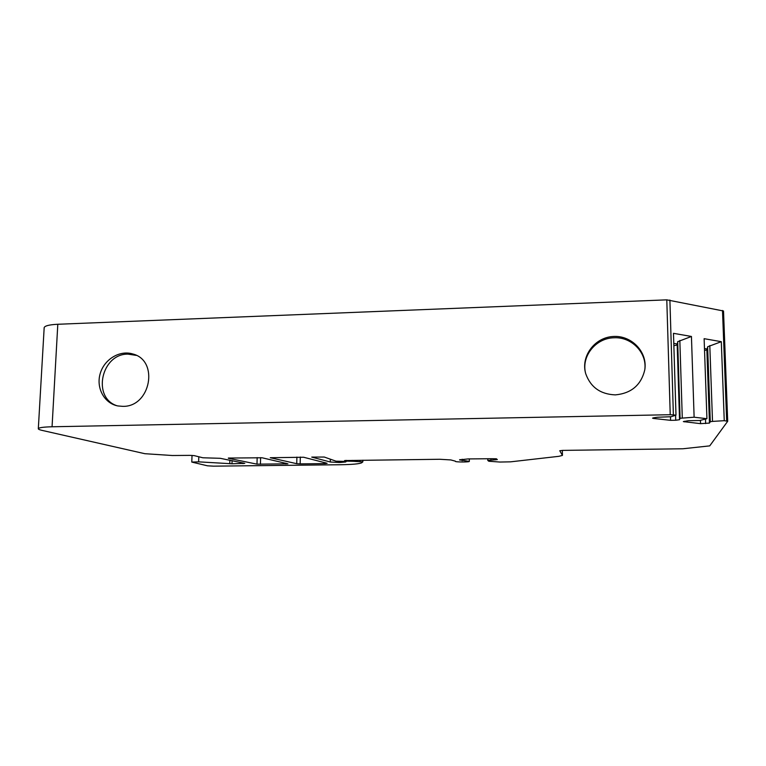 <?xml version="1.0" encoding="UTF-8"?>
<svg xmlns="http://www.w3.org/2000/svg" width="766" height="766" viewBox="0 0 766 766"><rect width="100%" height="100%" fill="white"/><g stroke="black" fill="none" stroke-linecap="round" stroke-linejoin="round"><path stroke-width="1.15" d="M116.872 405.721C91.796 397.573 101.399 353.653 127.951 354.122L136.3 355.386M644.895 368.982C646.734 352.245 631.28 336.772 614.121 337.777C596.341 337.94 581.767 355.347 585.329 372.142M300.31 457.034L300.157 463.88L325.1 463.593L327.12 463.296L303.614 457.245L270.254 457.723L296.748 463.698L296.892 457.082M228.335 458.26L256.983 464.158L287.92 463.832L262.106 457.781L228.335 458.049M232.088 460.538L231.983 463.775L244.775 463.353L220.292 458.307L202.885 457.781L194.219 455.626L190.092 455.368L172.379 455.511L144.851 453.702L41.938 430.358C39.363 429.764 38.156 429.19 38.319 428.634C39.009 427.6 43.585 426.988 52.059 426.777L670.231 414.712L666.793 299.851L723.516 311.006L727.681 421.223M455.387 461.17L450.848 459.935L439.789 459.274L344.595 460.558M724.253 420.687L721.304 341.684L704.126 338.677L706.932 418.696L699.731 420.505L688.356 420.716L683.349 421.587L700.564 423.665L709.46 423.081L710.293 421.702L712.514 421.405L724.253 420.687L727.7 421.271L709.728 445.879L682.889 448.771L562.933 450.379L559.755 450.734L562.435 455.406L558.912 456.316L510.568 461.841L499.892 462.042L488.823 461.247L487.798 460.452L497.335 459.59L496.368 458.786L491.504 458.719L468.103 458.93L459.562 459.849L469.319 461.381C469.568 462.214 454.994 462.166 455.387 461.343M338.945 461.419L338.936 462.492L340.286 462.482L340.305 461.41M353.231 460.452L353.222 461.304L346.615 461.122L345.725 461.965L340.286 462.482M338.936 462.492L330.28 462.003L311.733 457.101L324.229 457.034L336.025 461.18L343.474 461.371L345.696 461.142L344.595 460.701M706.932 418.696L694.12 417.211L691.439 336.465L673.477 333.325L675.985 415.124L670.231 414.712M231.983 463.775L198.614 461.85L191.787 462.08L207.452 465.805L213.59 466.159L340.133 464.742C352.408 464.55 359.618 463.88 361.763 462.741L362.845 461.85L353.222 461.304M675.985 415.124L671.227 416.714L657.458 417.25L653.695 417.786L652.546 418.15L653.561 418.447L670.576 420.333L675.736 420.247L679.528 419.72L680.084 418.274L694.12 417.211M300.157 463.88L296.748 463.698M44.16 327.944L44.179 327.589C44.897 325.789 49.436 324.679 57.804 324.267L666.793 299.851M122.819 406.353C150.653 407.091 159.299 360.432 132.757 353.969C119.707 349.899 104.195 359.331 100.174 373.684C95.932 387.989 104.339 403.462 117.916 405.951L122.819 406.353M615.366 394.883C631.28 393.379 641.085 385.078 644.752 369.997C647.892 352.063 631.443 334.972 612.934 336.513C594.406 337.605 580.551 356.573 585.741 373.751C590.596 387.242 600.467 394.289 615.366 394.883M704.538 350.416L706.865 349.947L709.46 423.081M721.304 341.684L707.64 346.768L710.293 421.702M707.64 346.768L707.238 348.999L704.471 348.54M706.865 349.947L707.238 348.999M709.804 345.581L712.514 421.405M673.86 345.705L677.192 344.997L679.528 419.72M691.439 336.465L677.69 341.693L680.084 418.274M677.69 341.693L677.431 344.011L673.783 343.398M677.192 344.997L677.431 344.011M679.835 340.477L682.286 417.968M462.128 459.227L462.128 460.72M260.43 464.33L260.612 457.618M285.91 464.043L285.929 463.21M325.1 463.593L325.119 462.645M345.753 460.423L345.725 461.965M330.28 462.003L330.328 459.179M346.625 460.395L346.615 461.122M57.804 324.267L52.059 426.777M669.896 300.033L673.381 414.827M726.675 420.965L722.501 310.479M684.268 421.271L684.287 421.855M700.45 420.41L700.564 423.665M705.476 419.136L705.639 423.579M670.47 416.819L670.576 420.333M675.583 415.258L675.736 420.247M653.542 417.805L653.561 418.447M490.958 460.021L490.949 458.719M495.411 459.849L495.401 458.777M562.416 455.33L562.34 450.389L562.435 455.406M345.6 461.065L345.61 460.433M198.796 456.766L198.614 461.85M229.886 460.098L229.771 463.717M359.972 460.395L359.953 461.544M355.893 460.471L355.884 461.496M352.283 460.395L352.274 461.103M243.052 463.65L243.071 462.942M256.983 464.158L257.165 457.589M460.088 459.552L460.088 460.155M135.381 355.079L132.757 353.969M44.179 327.589L38.319 428.634M487.798 460.452L487.789 458.872M345.696 461.142L345.705 460.423M192.027 455.397L191.787 462.08M362.864 460.194L362.845 461.85M727.7 421.271L723.516 311.006M469.319 458.92L469.319 461.381"/></g></svg>
